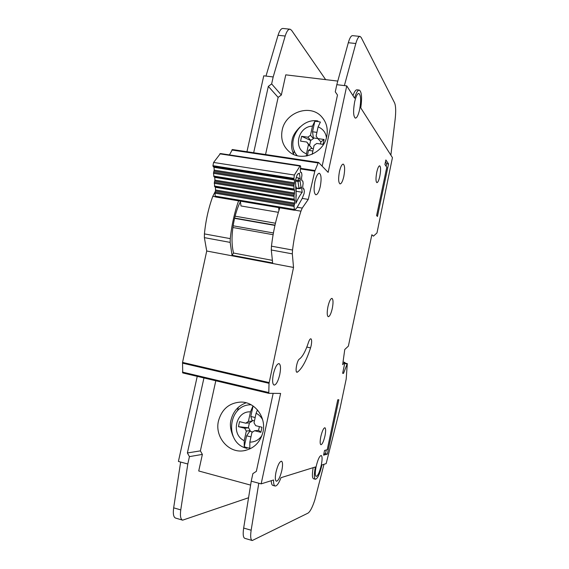 <?xml version="1.0" encoding="UTF-8"?>
<svg xmlns="http://www.w3.org/2000/svg" width="569" height="569" viewBox="0 0 569 569"><rect width="100%" height="100%" fill="white"/><g stroke="black" fill="none" stroke-linecap="round" stroke-linejoin="round"><path stroke-width="0.85" d="M268.746 393.314L182.727 372.923L182.542 362.41L206.725 251.014L204.378 237.636L204.42 233.902C205.729 220.537 208.524 208.012 212.799 196.319L215.502 191.035L215.452 187.315L214.684 186.618L294.159 199.719L294.749 200.402L294.081 206.412L294.408 210.26L296.819 207.913L302.16 198.517L304.074 193.595L304.344 191.518L303.995 189.121L303.049 188.794L302.715 186.461L303.142 183.303L302.808 181.063L301.862 180.693L301.506 178.325L301.94 175.131L301.606 172.862L300.638 172.464L300.283 170.039L300.717 166.809L300.233 165.686L220.423 153.538L213.61 162.45L212.934 165.679L213.226 166.582L293.853 179.278L294.337 175.032L300.233 165.686M215.815 196.874L215.174 196.319L215.082 192.158L294.244 205.366M296.108 186.917L296.086 187.585L295.709 187.471L295.596 179.399L296.065 178.531C296.726 175.344 297.566 173.709 298.59 173.616L298.213 173.673M278.362 212.322L240.993 205.957L240.36 201.149M278.668 207.607L278.938 210.459M296.2 188.282L300.261 188.552L299.038 188.439L301.037 187.357L300.261 188.552L301.449 187.101L302.224 192.272C300.083 194.932 297.985 198.595 295.923 203.254L296.186 187.251M298.881 173.773L299.351 173.061L300.325 179.584L298.59 177.962L296.257 177.592M293.853 179.278L294.45 180.017L294.493 182.862L293.938 185.096L213.638 172.286L213.489 173.317L213.965 176.667L294.009 189.569L293.938 185.096M294.009 189.569L294.607 190.274L294.088 195.309L214.364 182.293L214.684 186.618M294.159 199.719L294.088 195.309M214.364 182.293L214.933 180.138L214.741 177.386L213.965 176.667M213.638 172.286L214.214 170.124L214.015 167.336L213.226 166.582M295.837 197.102L296.236 195.9L295.688 186.127M302.224 192.272L296.243 191.305M295.603 180.067L300.055 180.814L297.971 181.468L298.59 177.962M296.186 187.187L295.688 186.113M294.23 150.586L293.49 153.964M306.399 156.034L306.478 153.744C292.772 149.327 297.772 126.453 312.473 126.112L314.806 121.311L317.644 121.482L320.404 122.065L318.092 126.88C322.893 128.836 325.674 132.442 326.435 137.698M297.238 155.707C285.154 142.485 299.87 117.669 317.9 120.962M307.317 155.856L308.512 150.351L311.343 148.409L311.485 147.755L308.476 144.547L306.478 153.744M320.454 143.985L320.902 141.909L324.095 139.483L323.043 144.355L316.741 143.452L314.095 145.358L312.161 154.291M324.095 139.483L317.794 138.587L316.101 136.076L318.092 126.88M312.473 126.112L310.482 135.287L307.85 137.186L301.62 136.304L310.653 140.451L313.462 138.608L312.537 131.773L314.806 121.311M311.485 147.755L306.798 142.03L308.476 144.547M306.798 142.03L300.567 141.14L301.62 136.304M310.482 135.287L313.462 138.608M311.343 148.409L313.37 148.701M312.872 150.984L308.512 150.351M307.85 137.186L310.859 140.479M316.905 132.378L312.537 131.773M317.758 138.544L313.604 137.954M320.902 141.909L317.794 138.587M309.65 145.074L310.653 140.451M238.297 407.319L237.543 410.761M261.975 435.498C258.987 439.915 254.94 442.113 249.841 442.113L249.819 448.194L246.982 447.689L244.236 446.75L244.236 440.669C230.58 434.609 235.786 410.775 250.481 411.871L253.006 405.939M257.473 409.95L256.093 413.243C258.923 414.666 261.114 416.842 262.65 419.766M246.982 448.351C224.022 443.486 227.877 404.339 251.121 404.779M244.236 446.75L246.612 435.804L250.196 430.626L246.313 431.082L244.236 440.669M256.093 413.243L254.016 422.831L255.68 425.669L261.975 427.248L260.879 432.326L254.585 430.74L251.925 432.504L249.841 442.113M250.481 411.871L248.404 421.43L245.758 423.194L239.542 421.636L238.447 426.672L248.561 427.817L244.663 428.244L246.313 431.082M244.663 428.244L238.447 426.672M248.404 421.43L252.259 421.096L250.808 416.444L253.077 405.989M250.196 430.626L248.561 427.817M250.047 431.302L252.714 431.978M250.965 436.914L246.612 435.804M254.585 430.74L258.582 430.342L259.393 426.601M245.758 423.194L249.642 422.831L252.259 421.096M255.168 417.525L250.808 416.444M254.428 420.918L252.408 420.42M248.347 427.767L249.414 422.852M258.582 430.342L260.879 432.326M240.424 201.618C237.892 206.647 235.851 212.621 234.3 219.534C231.533 232.956 231.284 244.122 233.56 253.041L272.202 260.317L233.56 253.041L232.045 255.275L272.665 262.963L271.292 249.983L271.463 246.178C273.035 232.593 275.816 219.805 279.806 207.799M246.178 402.788C238.262 405.676 233.219 411.38 231.057 419.908C229.712 424.261 230.417 429.787 233.176 436.494M262.97 432.077C266.534 417.397 254.891 401.778 240.929 402.07C229.343 402.774 221.867 409.047 218.489 420.875C214.52 436.53 228.233 453.244 243.454 450.804C253.603 448.941 260.111 442.703 262.97 432.077M326.748 136.418C328.192 128.779 326.485 122.235 321.641 116.78C310.247 103.579 285.325 112.249 282.174 130.159C280.574 138.815 282.857 145.941 289.031 151.539C300.909 162.442 323.718 153.481 326.748 136.418M300.083 126.923C295.311 131.659 292.644 136.091 292.089 140.209C291.022 145.102 291.57 149.86 293.746 154.491M321.279 465.143C322.374 459.46 322.353 456.238 321.201 455.477C319.479 455.954 317.779 459.709 316.087 466.758C314.984 472.483 315.013 475.705 316.165 476.438C317.907 475.904 319.614 472.142 321.279 465.143M359.601 109.632C361.173 100.67 360.938 95.272 358.883 93.451C357.353 93.508 355.938 96.332 354.636 101.929C353.065 110.998 353.299 116.396 355.348 118.132C356.898 118.046 358.314 115.208 359.601 109.632M379.815 176.262C378.869 180.401 377.894 182.535 376.891 182.656C375.739 181.618 375.696 178.125 376.763 172.187C377.709 168.04 378.684 165.913 379.679 165.807C380.832 166.881 380.881 170.366 379.815 176.262M332.296 308.434C331.051 313.718 329.714 316.478 328.277 316.705C326.983 315.802 326.876 312.445 327.95 306.641C329.209 301.335 330.546 298.583 331.962 298.384C333.256 299.322 333.37 302.672 332.296 308.434M279.756 374.601C278.113 381.294 276.228 384.793 274.116 385.106C272.423 384.139 272.174 380.462 273.369 374.089C275.04 367.354 276.925 363.861 279.009 363.591C280.702 364.601 280.951 368.271 279.756 374.601M320.276 186.511C318.989 191.924 317.516 194.683 315.845 194.783C313.924 193.424 313.619 189 314.934 181.525C316.236 176.091 317.715 173.346 319.365 173.268C321.293 174.69 321.592 179.107 320.276 186.511M324.977 435.854C323.661 441.388 322.31 444.353 320.916 444.73C319.942 444.097 319.913 441.395 320.824 436.615C322.161 431.046 323.512 428.094 324.885 427.746C325.852 428.4 325.888 431.103 324.977 435.854M281.854 470.385C280.183 477.149 278.369 480.769 276.406 481.239C275.112 480.506 274.976 477.441 276.015 472.042C277.708 465.236 279.521 461.623 281.463 461.203C282.757 461.957 282.885 465.015 281.854 470.385M343.825 176.397C342.687 181.291 341.421 183.794 340.034 183.901C338.413 182.649 338.221 178.552 339.451 171.603C340.603 166.696 341.869 164.199 343.242 164.114C344.864 165.415 345.056 169.512 343.825 176.397M310.56 347.872L311.165 345.596C311.897 341.67 311.798 339.401 310.859 338.783C310.091 338.761 309.273 340.02 308.412 342.566C305.532 351.301 302.516 356.813 299.365 359.096C297.054 360.234 294.849 372.183 296.933 372.247L297.466 372.105C302.075 368.577 306.442 360.497 310.56 347.872L306.819 347.062M261.157 483.863L280.609 393.428L268.774 393.321L269.03 383.321L293.533 267.451L292.324 253.866L292.537 250.04C294.209 236.291 297.011 223.333 300.944 211.177L302.231 208.09L308.256 199.399L314.828 171.134L318.128 162.969L318.633 162.521L328.149 172.364L346.749 85.883L354.594 98.195C356.158 92.733 357.737 90.03 359.338 90.101C361.692 91.822 362.168 97.754 360.767 107.89L392.446 157.627L376.97 232.97L373.413 236.156L371.863 234.741L348.37 346.144L344.764 349.494L342.673 364.644L344.935 362.432L342.638 373.307L343.505 373.399L347.303 363.619L346.194 379.054L339.999 408.535L326.158 463.628L321.962 464.93C319.849 473.806 317.687 478.586 315.468 479.269C314.003 478.344 313.974 474.254 315.368 466.985L281.001 477.683C278.853 483.287 276.904 486.068 275.161 486.026C274.002 485.67 273.469 483.657 273.568 479.994L261.157 483.863L251.242 481.175L243.66 528.06L251.149 530.223C250.246 536.389 250.616 539.825 252.259 540.522L307.943 513.16C310.112 511.766 312.402 507.363 314.828 499.952L323.996 464.297M250.602 485.101L198.73 470.976L202.372 454.403L189.427 456.623L187.806 463.991L178.41 461.445L197.237 376.365M229.428 154.91L232.429 149.583M246.953 151.731L263.753 75.812L265.993 76.082L278.056 35.278C279.521 30.612 281.178 28.343 283.028 28.471L289.884 29.183M187.806 463.991L180.764 509.888C179.96 515.919 180.593 519.341 182.649 520.158L248.561 497.74M252.138 540.486L244.855 538.359C243.169 537.648 242.771 534.213 243.66 528.06M273.163 393.364L256.349 471.36L252.871 473.621L251.242 481.175M232.045 255.275L230.168 242.394L230.26 238.631C231.661 225.224 234.442 212.635 238.589 200.85M293.533 267.451L206.725 251.014M308.256 199.399L302.203 198.403M271.278 480.713C271.356 483.565 271.897 485.137 272.907 485.414L275.076 486.004M346.749 85.883L336.805 84.674L335.269 91.815L337.481 95.03L322.146 166.155M189.427 456.623L187.386 452.96L203.951 377.958M253.674 152.741L268.326 86.381L271.648 83.928L273.184 76.957L265.993 76.082M377.46 216.476L388.542 163.922L385.874 159.953L384.914 164.519L386.799 167.258L376.614 215.566L377.46 216.476M327.232 449.738L324.572 450.392L323.569 455.157L327.36 454.133L338.825 399.758L337.766 399.779L327.232 449.738M344.935 362.432L343.036 362.012M343.505 373.399L342.659 373.214M325.653 79.632L291.57 30.306L290.105 29.204C288.284 29.076 286.648 31.359 285.19 36.032L273.184 76.957M265.559 154.519L278.127 97.377L281.335 95.016L285.766 74.845L337.794 81.09M281.335 95.016L271.648 83.928M182.5 520.116L175.622 518.103C173.524 517.278 172.869 513.857 173.659 507.84L180.643 462.049M258.788 483.216L251.149 530.223M315.418 479.254L313.533 478.757C312.153 477.981 312.032 474.283 313.178 467.668M357.097 89.824L357.076 89.824C355.753 89.689 354.387 91.637 352.979 95.67M390.867 155.152L395.121 119.561C396.024 111.446 395.839 105.884 394.58 102.882L361.201 37.518L360.07 36.423C358.612 36.345 357.197 38.706 355.824 43.514L344.38 85.599L336.805 84.674L348.313 42.718C349.7 37.924 351.137 35.57 352.638 35.655L359.9 36.409M337.481 95.037L335.269 91.815M336.805 84.674L344.373 85.592M278.127 97.377L268.326 86.381M202.372 454.403L200.388 450.876L215.807 380.768M200.388 450.876L187.386 452.96M326.265 449.972L325.489 453.657L327.36 454.133M325.489 453.657L323.789 454.105M385.469 161.888L386.664 163.644L386.109 166.262M386.664 163.644L388.542 163.922M234.57 218.34L274.941 225.416M234.634 218.076L274.998 225.146M296.2 187.983L299.038 188.439L297.971 181.468L295.617 181.091M235.104 216.184L275.439 223.226M273.099 234.705L232.877 227.508M273.412 232.97L233.126 225.793L273.412 232.97M300.325 179.584L300.055 180.814L301.037 187.357L301.449 187.101M294.123 209.413L215.153 196.12M299.735 166.013L219.819 153.836M213.61 162.45L294.337 175.032M294.081 206.412L214.933 193.176M212.934 165.679L293.654 178.36M303.042 188.709L303.739 188.823M299.138 188.716L296.2 188.247M212.955 165.977L293.661 178.666M215.502 191.035L294.628 204.207M215.644 190.018L294.792 203.161M294.258 179.413L213.745 166.731M215.452 187.315L294.749 200.402M294.45 180.017L214.015 167.336M215.189 186.739L294.564 199.826M294.493 182.862L214.214 170.124M294.329 183.922L214.065 171.148M293.967 199.143L214.421 186.042M300.631 172.428L301.35 172.535M293.924 196.348L214.221 183.31M213.489 173.317L293.768 186.155M213.695 176.077L293.817 188.972M214.783 181.141L294.479 194.114M214.933 180.138L294.642 193.083M294.415 189.676L214.47 176.788M214.741 177.386L294.607 190.274M292.324 253.866L271.292 249.983M230.168 242.394L204.378 237.636M292.537 250.04L271.463 246.178M230.26 238.631L204.42 233.902M300.944 211.177L294.671 210.117M215.295 196.739L212.799 196.319M302.231 208.09L297.118 207.237M214.961 193.488L214.25 193.368M268.561 392.496L182.407 372.098M269.03 383.321L182.464 363.122M269.13 382.596L182.542 362.41M314.828 171.134L300.411 168.922M315.013 170.536L300.546 168.324M318.128 162.969L231.811 150.003M346.848 363.925L344.714 363.456M347.069 363.584L344.793 363.079M347.303 363.619L344.8 363.072L347.303 363.619M285.19 36.032L278.056 35.278M180.764 509.888L173.659 507.84M348.313 42.718L355.824 43.514M297.466 372.105L296.499 371.884M294.408 210.26L215.544 196.966M303.035 188.673L303.825 188.801M300.631 172.393L301.435 172.521M323.676 119.326L321.641 116.78M356.912 89.802L359.188 90.08M268.774 393.321L182.727 372.923M318.555 162.471L232.323 149.533M245.772 450.378L243.454 450.804"/></g></svg>
